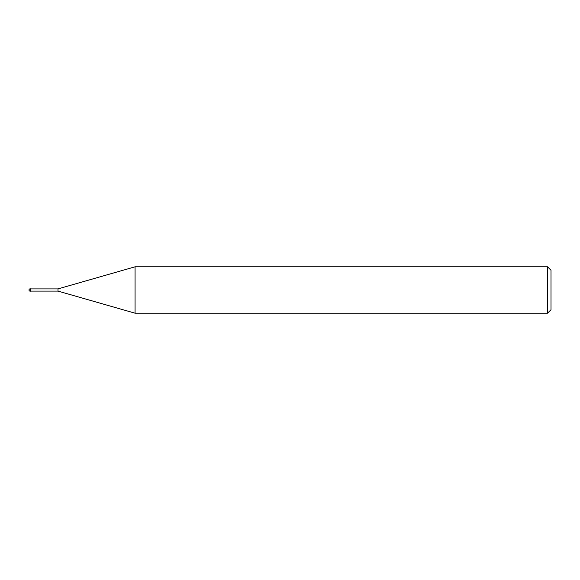 <?xml version="1.0" encoding="UTF-8"?>
<svg xmlns="http://www.w3.org/2000/svg" width="580" height="580" viewBox="0 0 580 580"><rect width="100%" height="100%" fill="white"/><g stroke="black" fill="none" stroke-linecap="round" stroke-linejoin="round"><path stroke-width="0.43" stroke-dasharray="2.9 2.17" d="M30.856 291.102L30.856 288.898L30.856 291.102M135.067 313.2L135.067 266.8M551 270.28L551 309.72M547.52 266.8L547.52 313.2M58 288.898L58 291.102M30.856 288.84L30.856 291.16M30.16 288.84L30.16 291.16"/><path stroke-width="0.87" d="M547.52 313.2L547.52 266.8L551 270.28L551 309.72L547.52 313.2L135.067 313.2L58 291.102L30.856 291.102M58 291.102L58 288.898L135.067 266.8L547.52 266.8M30.856 288.898L58 288.898M135.067 313.2L135.067 266.8M30.16 288.84A1.16 1.16 0 0 0 29 290A1.16 1.16 0 0 0 30.16 291.16L30.16 288.84L30.856 288.84L30.856 291.16L30.16 291.16"/></g></svg>
